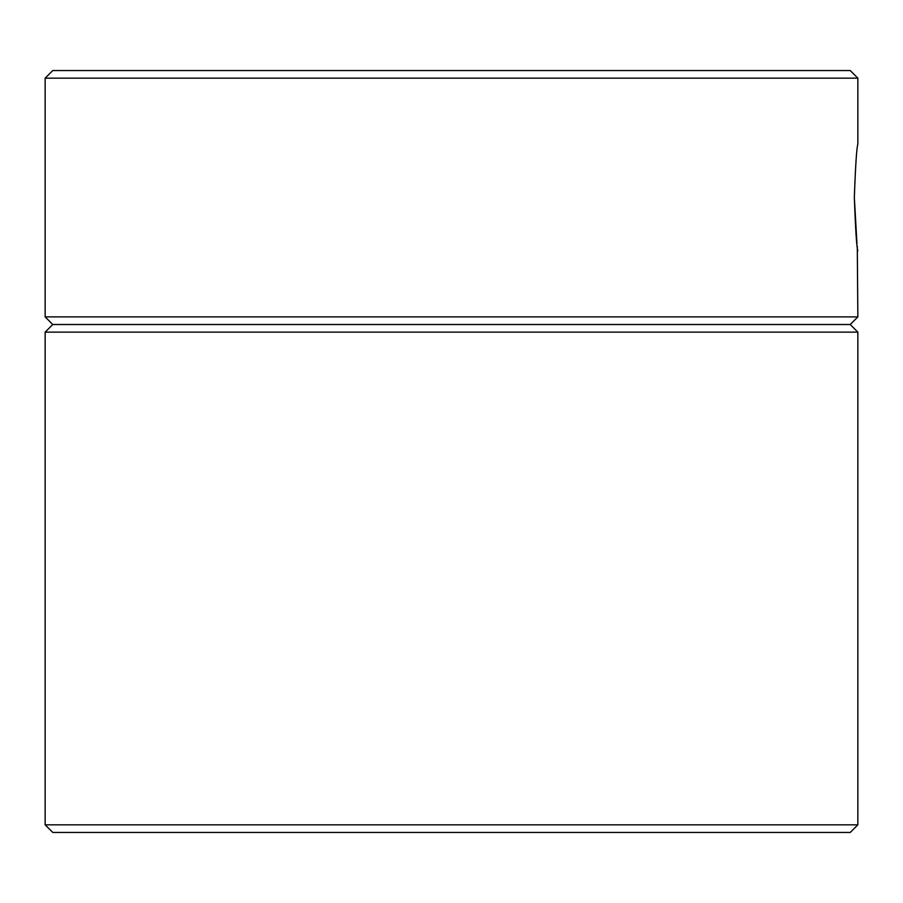 <?xml version="1.0" encoding="UTF-8"?>
<svg xmlns="http://www.w3.org/2000/svg" width="903" height="903" viewBox="0 0 903 903"><rect width="100%" height="100%" fill="white"/><g stroke="black" fill="none" stroke-linecap="round" stroke-linejoin="round"><path stroke-width="1.35" d="M45.15 78.166L52.769 70.547L850.231 70.547L857.85 78.166L45.15 78.166L45.15 316.897L857.85 316.897L850.231 324.516L52.769 324.516L850.231 324.516L857.85 332.135L45.15 332.135L45.15 824.834L857.85 824.834L850.231 832.453L52.769 832.453L45.15 824.834M854.34 197.531C855.513 229.904 856.676 247.682 857.85 250.865C856.687 247.761 855.513 229.983 854.34 197.531C855.513 165.136 856.687 147.358 857.85 144.198C856.687 147.347 855.513 165.125 854.34 197.531L856.947 243.438M857.85 316.897L857.286 246.338M857.85 78.166L857.85 144.198M45.15 332.135L52.769 324.516L45.15 316.897M857.85 332.135L857.85 824.834"/></g></svg>
